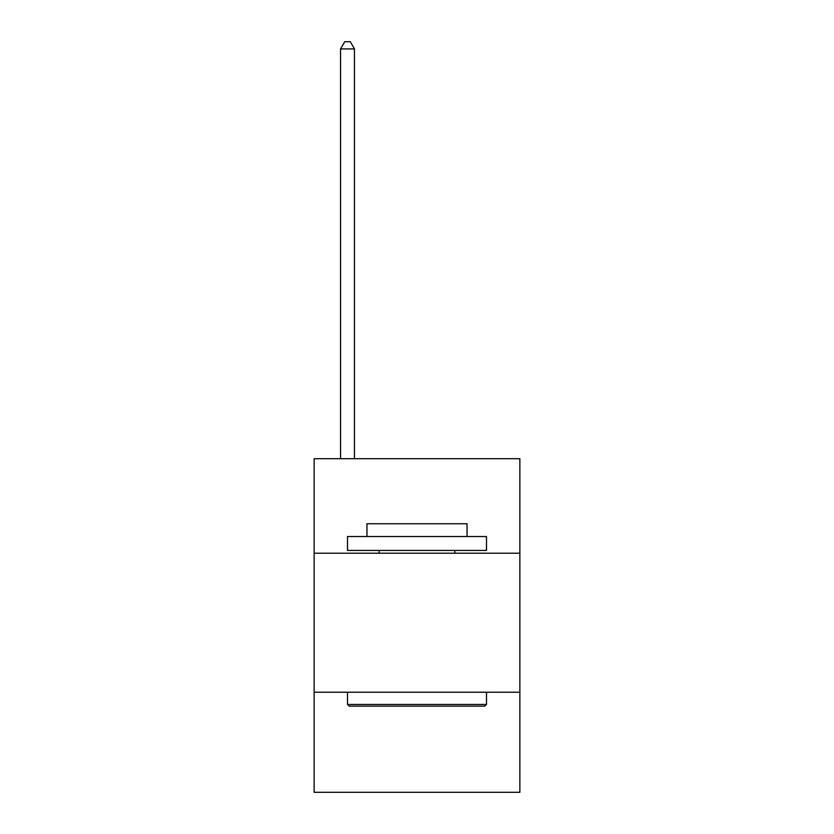 <?xml version="1.0" encoding="UTF-8"?>
<svg xmlns="http://www.w3.org/2000/svg" width="834" height="834" viewBox="0 0 834 834"><rect width="100%" height="100%" fill="white"/><g stroke="black" fill="none" stroke-linecap="round" stroke-linejoin="round"><path stroke-width="1.25" d="M519.863 553.223L519.863 458.7L314.137 458.7L314.137 553.223L519.863 553.223L519.863 792.3L314.137 792.3L314.137 553.223M519.863 692.22L314.137 692.22M349.165 706.117L347.497 704.449L486.503 704.449L484.835 706.117L349.165 706.117M486.503 536.543L486.503 550.44L347.497 550.44L347.497 536.543L486.503 536.543M366.96 536.543L366.96 523.752L467.04 523.752L467.04 536.543M486.503 692.22L486.503 704.449M347.497 692.22L347.497 704.449M454.811 550.44L454.811 553.223M379.189 550.44L379.189 553.223M354.45 458.7L354.45 48.925L340.553 48.925L340.553 458.7M340.553 48.925L344.723 41.7L350.28 41.7L354.45 48.925"/></g></svg>
